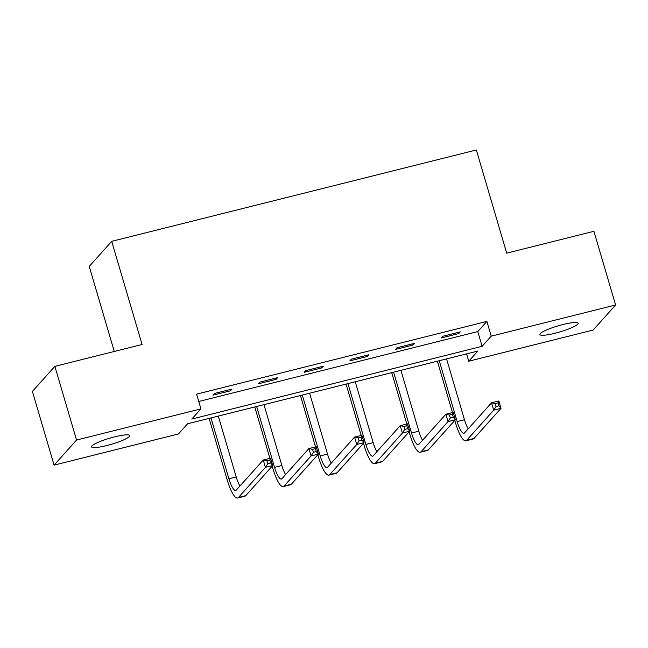 <?xml version="1.0" encoding="UTF-8"?>
<svg xmlns="http://www.w3.org/2000/svg" width="648" height="648" viewBox="0 0 648 648"><rect width="100%" height="100%" fill="white"/><g stroke="black" fill="none" stroke-linecap="round" stroke-linejoin="round"><path stroke-width="0.97" d="M114.566 436.882A19.918 3.167 -16.4 0 1 129.786 435.594A19.918 3.167 -16.4 0 1 106.79 445.549A19.918 3.167 -16.4 0 1 91.571 446.837A19.918 3.167 -16.4 0 1 114.566 436.882M562.893 324.551A19.918 3.167 -16.4 0 1 578.113 323.263A19.918 3.167 -16.4 0 1 555.125 333.226A19.918 3.167 -16.4 0 1 539.897 334.514A19.918 3.167 -16.4 0 1 562.893 324.551M114.275 351.467L89.246 266.409L111.707 241.34L476.345 149.98L506.704 253.149L593.908 231.296L615.6 304.989L593.139 330.059L468.763 361.22L477.868 351.054L187.572 423.792L178.459 433.958L54.092 465.118L76.553 440.041L200.929 408.88L191.816 419.045L482.12 346.316L491.225 336.15L615.6 304.989M466.601 353.881L468.763 361.22M76.553 440.041L54.861 366.355L32.4 391.424L54.092 465.118M198.75 401.485L477.779 331.574L486.891 321.408L196.587 394.146L200.929 408.88M460.25 331.898L442.689 336.296L441.166 337.989L458.727 333.59L460.25 331.898M414.59 343.335L397.038 347.733L395.515 349.426L413.076 345.028L414.59 343.335M368.939 354.772L351.386 359.17L349.863 360.863L367.424 356.465L368.939 354.772M323.287 366.209L305.735 370.607L304.212 372.3L321.773 367.902L323.287 366.209M277.636 377.646L260.083 382.045L258.56 383.738L276.121 379.339L277.636 377.646M231.984 389.084L214.423 393.482L212.909 395.175L230.469 390.776L231.984 389.084M54.861 366.355L142.074 344.501L111.707 241.34M486.891 321.408L491.225 336.15M477.779 331.574L482.12 346.316M458.371 332.367L458.727 333.59M412.719 343.805L413.076 345.028M367.068 355.242L367.424 356.465M321.408 366.679L321.773 367.902M275.756 378.116L276.121 379.339M230.105 389.553L230.469 390.776M439.247 360.734L457.156 421.581A15.56 3.823 -104.1 0 0 463.976 433.285A15.56 3.823 -104.1 0 0 464.527 432.929L491.516 402.805L498.83 400.966L501.001 408.337L493.687 410.176L466.698 440.3A23.344 5.727 75.9 0 1 465.863 440.826A23.344 5.727 75.9 0 1 455.641 423.274L454.791 420.398M452.49 412.582L437.368 361.203M446.561 358.903L464.47 419.742A15.56 3.823 -104.1 0 0 468.204 428.822M498.944 405.794L498.077 402.854L495.153 403.583L496.02 406.531L498.944 405.794L501.001 408.337L474.012 438.461A23.344 5.727 75.9 0 1 473.178 438.996L465.863 440.826M496.02 406.531L493.687 410.176L491.516 402.805L495.153 403.583M498.077 402.854L498.83 400.966M393.595 372.171L411.504 433.018A15.56 3.823 -104.1 0 0 418.316 444.722A15.56 3.823 -104.1 0 0 418.875 444.366L445.865 414.242L453.179 412.411L455.35 419.774L448.035 421.613L421.046 451.737A23.344 5.727 75.9 0 1 420.212 452.272A23.344 5.727 75.9 0 1 409.981 434.711L409.139 431.835M406.839 424.019L391.716 372.641M400.91 370.34L418.819 431.179A15.56 3.823 -104.1 0 0 422.553 440.259M453.292 417.239L452.425 414.291L449.501 415.02L450.368 417.968L453.292 417.239L455.35 419.774L428.36 449.898A23.344 5.727 75.9 0 1 427.526 450.433L420.212 452.272M450.368 417.968L448.035 421.613L445.865 414.242L449.501 415.02M452.425 414.291L453.179 412.411M347.944 383.608L365.853 444.455A15.56 3.823 -104.1 0 0 372.665 456.16A15.56 3.823 -104.1 0 0 373.224 455.803L400.213 425.679L407.527 423.849L409.698 431.212L402.384 433.05L375.394 463.174A23.344 5.727 75.9 0 1 374.56 463.709A23.344 5.727 75.9 0 1 364.33 446.148L363.488 443.273M361.187 435.456L346.064 384.078M355.258 381.777L373.167 442.616A15.56 3.823 -104.1 0 0 376.901 451.697M407.641 428.676L406.774 425.728L403.85 426.457L404.716 429.405L407.641 428.676L409.698 431.212L382.709 461.335A23.344 5.727 75.9 0 1 381.875 461.87L374.56 463.709M404.716 429.405L402.384 433.05L400.213 425.679L403.85 426.457M406.774 425.728L407.527 423.849M302.292 395.045L320.201 455.892A15.56 3.823 -104.1 0 0 327.013 467.597A15.56 3.823 -104.1 0 0 327.572 467.24L354.561 437.117L361.876 435.286L364.046 442.657L356.724 444.488L329.743 474.611A23.344 5.727 75.9 0 1 328.909 475.146A23.344 5.727 75.9 0 1 318.678 457.585L317.836 454.71M315.536 446.893L300.413 395.515M309.606 393.215L327.515 454.062A15.56 3.823 -104.1 0 0 331.25 463.134M361.989 440.114L361.122 437.165L358.19 437.894L359.065 440.843L361.989 440.114L364.046 442.657L337.057 472.781A23.344 5.727 75.9 0 1 336.223 473.307L328.909 475.146M359.065 440.843L356.724 444.488L354.561 437.117L358.19 437.894M361.122 437.165L361.876 435.286M256.64 406.482L274.55 467.33A15.56 3.823 -104.1 0 0 281.362 479.034A15.56 3.823 -104.1 0 0 281.921 478.678L308.91 448.554L316.224 446.723L318.395 454.094L311.072 455.925L284.091 486.049A23.344 5.727 75.9 0 1 283.257 486.583A23.344 5.727 75.9 0 1 273.027 469.022L272.184 466.147M269.884 458.33L254.761 406.952M263.955 404.652L281.864 465.499A15.56 3.823 -104.1 0 0 285.598 474.571M316.337 451.551L315.471 448.602L312.539 449.331L313.405 452.28L316.337 451.551L318.395 454.094L291.406 484.218A23.344 5.727 75.9 0 1 290.571 484.753L283.257 486.583M313.405 452.28L311.072 455.925L308.91 448.554L312.539 449.331M315.471 448.602L316.224 446.723M210.989 417.92L228.898 478.767A15.56 3.823 -104.1 0 0 235.71 490.471A15.56 3.823 -104.1 0 0 236.269 490.115L263.258 459.991L270.572 458.16L272.743 465.531L265.421 467.362L238.44 497.486A23.344 5.727 75.9 0 1 237.605 498.02A23.344 5.727 75.9 0 1 227.375 480.46L209.11 418.397M218.303 416.089L236.212 476.936A15.56 3.823 -104.1 0 0 239.946 486.008M270.686 462.988L269.819 460.04L266.887 460.769L267.754 463.717L270.686 462.988L272.743 465.531L245.754 495.655A23.344 5.727 75.9 0 1 244.92 496.19L237.605 498.02M267.754 463.717L265.421 467.362L263.258 459.991L266.887 460.769M269.819 460.04L270.572 458.16M464.47 419.742L457.156 421.581M474.012 438.461L466.698 440.3M418.819 431.179L411.504 433.018M428.36 449.898L421.046 451.737M373.167 442.616L365.853 444.455M382.709 461.335L375.394 463.174M327.515 454.062L320.201 455.892M337.057 472.781L329.743 474.611M281.864 465.499L274.55 467.33M291.406 484.218L284.091 486.049M236.212 476.936L228.898 478.767M245.754 495.655L238.44 497.486"/></g></svg>
